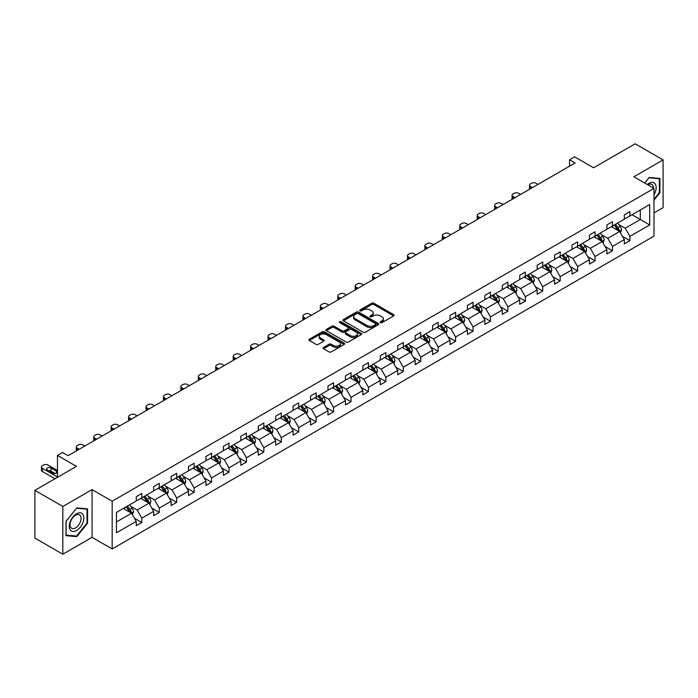 <?xml version="1.0" encoding="UTF-8"?>
<svg xmlns="http://www.w3.org/2000/svg" width="698" height="698" viewBox="0 0 698 698"><rect width="100%" height="100%" fill="white"/><g stroke="black" fill="none" stroke-linecap="round" stroke-linejoin="round"><path stroke-width="1.05" d="M380.427 322.633A1.082 0.628 0 0 0 381.963 322.633L393.62 315.906A1.553 0.899 0 0 0 394.073 315.269A1.553 0.899 0 0 0 393.62 314.641L373.875 303.237A1.553 0.899 0 0 0 371.685 303.237L360.028 309.964A1.082 0.628 0 0 0 359.714 310.409A1.082 0.628 0 0 0 360.028 310.854A1.082 0.628 0 0 0 361.564 310.854L363.073 309.982A4.965 2.862 0 0 1 370.097 309.982L371.737 310.933A4.965 2.862 0 0 1 373.194 312.957A4.965 2.862 0 0 1 371.737 314.99L370.228 315.854A1.082 0.628 0 0 0 369.914 316.299A1.082 0.628 0 0 0 370.228 316.744A1.082 0.628 0 0 0 371.764 316.744L373.273 315.871A4.965 2.862 0 0 1 380.297 315.871L381.937 316.822A4.965 2.862 0 0 1 383.394 318.846A4.965 2.862 0 0 1 381.937 320.879L380.427 321.743A1.082 0.628 0 0 0 380.113 322.188A1.082 0.628 0 0 0 380.427 322.633L380.427 321.743M653.991 212.907L663.1 207.655L663.1 159.912L635.163 143.788L593.597 167.782L574.602 156.814L569.516 159.755L569.516 166.203M62.837 554.212L92.057 537.347L92.057 489.603L62.837 506.478L62.837 554.212L34.9 538.088L34.9 490.345L76.466 466.351L57.472 455.384L57.472 477.319M62.837 506.478L34.9 490.345M323.532 347.438A1.553 0.899 0 0 0 323.078 348.075A1.553 0.899 0 0 0 323.532 348.703L329.072 351.905A1.553 0.899 0 0 0 331.262 351.905L344.21 344.428A1.553 0.899 0 0 0 344.664 343.8A1.553 0.899 0 0 0 344.21 343.163L324.465 331.768A1.553 0.899 0 0 0 322.275 331.768L309.327 339.237A1.553 0.899 0 0 0 308.874 339.874A1.553 0.899 0 0 0 309.327 340.502L316.019 344.367A1.553 0.899 0 0 0 318.218 344.367L323.75 341.174A1.553 0.899 0 0 0 324.204 340.537A1.553 0.899 0 0 0 323.75 339.909L320.434 337.989A4.153 2.399 0 0 1 319.222 336.296A4.153 2.399 0 0 1 321.778 334.08A4.153 2.399 0 0 1 326.306 334.604L339.298 342.107A4.153 2.399 0 0 1 340.519 343.8A4.153 2.399 0 0 1 337.954 346.016A4.153 2.399 0 0 1 333.435 345.493L331.262 344.245A1.553 0.899 0 0 0 329.072 344.245L323.532 347.438L323.532 348.703M57.472 455.384L62.558 452.444L68.142 455.672L575.108 162.974L569.516 159.755M92.057 489.603L112.169 501.216L653.991 188.399L653.991 236.133L112.169 548.96L112.169 501.216M663.1 159.912L633.88 176.786L653.991 188.399M363.187 332.213A1.553 0.899 0 0 0 365.377 332.213L378.316 324.736A1.553 0.899 0 0 0 378.77 324.108A1.553 0.899 0 0 0 378.316 323.471L358.58 312.076A1.553 0.899 0 0 0 356.381 312.076L343.442 319.544A1.553 0.899 0 0 0 342.988 320.181A1.553 0.899 0 0 0 343.442 320.81L363.187 332.213M340.092 322.869A1.082 0.628 0 0 1 341.191 323.017L361.241 334.595L348.319 342.055A1.553 0.899 0 0 1 346.129 342.055L326.385 330.66L331.925 327.484L331.925 326.193L326.385 329.395A1.553 0.899 0 0 0 325.931 330.023A1.553 0.899 0 0 0 326.385 330.66L326.385 329.395M331.925 327.484A1.553 0.899 0 0 1 334.115 327.484L334.115 326.193A1.553 0.899 0 0 0 331.925 326.193M334.115 326.193L342.125 330.817A1.553 0.899 0 0 0 344.315 330.817L347.997 328.697A1.553 0.899 0 0 0 348.45 328.06A1.553 0.899 0 0 0 347.997 327.432L339.656 322.616A1.082 0.628 0 0 1 339.341 322.171A1.082 0.628 0 0 1 340.013 321.595A1.082 0.628 0 0 1 341.191 321.734L361.267 333.321A1.553 0.899 0 0 1 361.721 333.949A1.553 0.899 0 0 1 361.267 334.586L361.267 333.321M116.47 512.411L136.25 500.99L136.25 496.671L141.834 493.442L141.834 497.761L153.682 490.93L153.682 486.602L159.266 483.382L159.266 487.701L171.115 480.861L171.115 476.542L176.699 473.314L176.699 477.641L188.539 470.801L188.539 466.473L194.131 463.254L194.131 467.573L205.971 460.732L205.971 456.413L211.564 453.185L211.564 457.513L223.404 450.672L223.404 446.345L228.988 443.125L228.988 447.444L240.836 440.604L240.836 436.285L246.42 433.057L246.42 437.384L258.269 430.544L258.269 426.225L263.853 422.997L263.853 427.316L275.701 420.475L275.701 416.156L281.285 412.928L281.285 417.256L293.134 410.415L293.134 406.096L298.718 402.868L298.718 407.187L310.558 400.355L310.558 396.028L316.15 392.8L316.15 397.127L327.99 390.287L327.99 385.968L333.583 382.74L333.583 387.058L345.423 380.227L345.423 375.899L351.015 372.68L351.015 376.999L362.855 370.158L362.855 365.839L368.439 362.611L368.439 366.939L380.288 360.098L380.288 355.771L385.872 352.551L385.872 356.87L397.72 350.03L397.72 345.711L403.304 342.482L403.304 346.81L415.153 339.97L415.153 335.642L420.737 332.423L420.737 336.741L432.586 329.901L432.586 325.582L438.17 322.354L438.17 326.681L450.009 319.841L450.009 315.522L455.602 312.294L455.602 316.613L467.442 309.772L467.442 305.454L473.035 302.225L473.035 306.553L484.874 299.712L484.874 295.394L490.458 292.165L490.458 296.484L502.307 289.653L502.307 285.325L507.891 282.097L507.891 286.424L519.74 279.584L519.74 275.265L525.324 272.037L525.324 276.356L537.172 269.524L537.172 265.196L542.756 261.977L542.756 266.296L554.605 259.455L554.605 255.136L560.189 251.908L560.189 256.227L572.028 249.395L572.028 245.068L577.621 241.848L577.621 246.167L589.461 239.327L589.461 235.008L595.054 231.78L595.054 236.107L606.894 229.267L606.894 224.939L612.486 221.72L612.486 226.039L624.326 219.198L624.326 214.879L629.91 211.651L629.91 215.979L649.69 204.558L649.69 224.939L629.91 236.36L629.91 240.688L624.326 243.907L624.326 239.589L612.486 246.429L612.486 250.748L606.894 253.976L606.894 249.648L595.054 256.489L595.054 260.808L589.461 264.036L589.461 259.717L577.621 266.557L577.621 270.876L572.028 274.105L572.028 269.777L560.189 276.617L560.189 280.936L554.605 284.165L554.605 279.846L542.756 286.677L542.756 291.005L537.172 294.233L537.172 289.906L525.324 296.746L525.324 301.065L519.74 304.293L519.74 299.974L507.891 306.806L507.891 311.134L502.307 314.353L502.307 310.034L490.458 316.875L490.458 321.193L484.874 324.422L484.874 320.103L473.035 326.934L473.035 331.262L467.442 334.482L467.442 330.163L455.602 337.003L455.602 341.322L450.009 344.55L450.009 340.223L438.17 347.063L438.17 351.391L432.586 354.61L432.586 350.291L420.737 357.132L420.737 361.451L415.153 364.679L415.153 360.351L403.304 367.192L403.304 371.519L397.72 374.739L397.72 370.42L385.872 377.26L385.872 381.579L380.288 384.807L380.288 380.48L368.439 387.32L368.439 391.639L362.855 394.867L362.855 390.548L351.015 397.38L351.015 401.708L345.423 404.936L345.423 400.608L333.583 407.449L333.583 411.768L327.99 414.996L327.99 410.677L316.15 417.509L316.15 421.836L310.558 425.056L310.558 420.737L298.718 427.577L298.718 431.896L293.134 435.124L293.134 430.806L281.285 437.637L281.285 441.965L275.701 445.184L275.701 440.866L263.853 447.706L263.853 452.025L258.269 455.253L258.269 450.925L246.42 457.766L246.42 462.093L240.836 465.313L240.836 460.994L228.988 467.835L228.988 472.153L223.404 475.382L223.404 471.054L211.564 477.894L211.564 482.222L205.971 485.442L205.971 481.123L194.131 487.963L194.131 492.282L188.539 495.51L188.539 491.183L176.699 498.023L176.699 502.342L171.115 505.57L171.115 501.251L159.266 508.092L159.266 512.411L153.682 515.639L153.682 511.311L141.834 518.152L141.834 522.47L136.25 525.699L136.25 521.38L116.47 532.792L116.47 512.411M140.717 498.407L148.988 503.188L137.14 510.02L130.674 506.286M137.14 510.02L141.834 518.152M148.988 503.188L153.682 511.311M136.25 499.96L137.14 500.475L141.834 497.761M158.149 488.347L166.421 493.12L154.572 499.96L148.107 496.226M154.572 499.96L159.266 508.092M166.421 493.12L171.115 501.251M153.682 489.891L154.572 490.415L159.266 487.701M175.582 478.278L183.853 483.06L172.005 489.891L165.539 486.157M172.005 489.891L176.699 498.023M183.853 483.06L188.539 491.183M171.115 479.831L172.005 480.346L176.699 477.641M193.014 468.218L201.277 472.991L189.437 479.831L182.972 476.097M189.437 479.831L194.131 487.963M201.277 472.991L205.971 481.123M188.539 469.763L189.437 470.286L194.131 467.573M210.447 458.158L218.71 462.931L206.87 469.763L200.396 466.037M206.87 469.763L211.564 477.894M218.71 462.931L223.404 471.054M205.971 459.703L206.87 460.218L211.564 457.513M227.871 448.09L236.142 452.862L224.302 459.703L217.828 455.969M224.302 459.703L228.988 467.835M236.142 452.862L240.836 460.994M223.404 449.643L224.302 450.158L228.988 447.444M245.303 438.03L253.575 442.802L241.726 449.643L235.261 445.909M241.726 449.643L246.42 457.766M253.575 442.802L258.269 450.925M240.836 439.574L241.726 440.089L246.42 437.384M262.736 427.961L271.007 432.734L259.159 439.574L252.693 435.84M259.159 439.574L263.853 447.706M271.007 432.734L275.701 440.866M258.269 429.514L259.159 430.029L263.853 427.316M280.168 417.901L288.44 422.674L276.591 429.514L270.126 425.78M276.591 429.514L281.285 437.637M288.44 422.674L293.134 430.806M275.701 419.446L276.591 419.96L281.285 417.256M297.601 407.833L305.872 412.605L294.024 419.446L287.559 415.711M294.024 419.446L298.718 427.577M305.872 412.605L310.558 420.737M293.134 409.386L294.024 409.901L298.718 407.187M315.034 397.773L323.296 402.545L311.456 409.386L304.991 405.651M311.456 409.386L316.15 417.509M323.296 402.545L327.99 410.677M310.558 399.317L311.456 399.832L316.15 397.127M332.466 387.704L340.729 392.485L328.889 399.317L322.424 395.583M328.889 399.317L333.583 407.449M340.729 392.485L345.423 400.608M327.99 389.257L328.889 389.772L333.583 387.058M349.89 377.644L358.161 382.417L346.321 389.257L339.847 385.523M346.321 389.257L351.015 397.38M358.161 382.417L362.855 390.548M345.423 379.189L346.321 379.712L351.015 376.999M367.323 367.576L375.594 372.357L363.754 379.189L357.28 375.454M363.754 379.189L368.439 387.32M375.594 372.357L380.288 380.48M362.855 369.129L363.754 369.643L368.439 366.939M384.755 357.516L393.026 362.288L381.178 369.129L374.713 365.394M381.178 369.129L385.872 377.26M393.026 362.288L397.72 370.42M380.288 359.06L381.178 359.583L385.872 356.87M402.188 347.456L410.459 352.228L398.61 359.06L392.145 355.334M398.61 359.06L403.304 367.192M410.459 352.228L415.153 360.351M397.72 349L398.61 349.515L403.304 346.81M419.62 337.387L427.891 342.16L416.043 349L409.578 345.266M416.043 349L420.737 357.132M427.891 342.16L432.586 350.291M415.153 338.94L416.043 339.455L420.737 336.741M437.053 327.327L445.315 332.1L433.475 338.94L427.01 335.206M433.475 338.94L438.17 347.063M445.315 332.1L450.009 340.223M432.586 328.871L433.475 329.386L438.17 326.681M454.485 317.258L462.748 322.031L450.908 328.871L444.443 325.137M450.908 328.871L455.602 337.003M462.748 322.031L467.442 330.163M450.009 318.812L450.908 319.326L455.602 316.613M471.909 307.199L480.18 311.971L468.341 318.812L461.867 315.077M468.341 318.812L473.035 326.934M480.18 311.971L484.874 320.103M467.442 308.743L468.341 309.258L473.035 306.553M489.342 297.13L497.613 301.902L485.773 308.743L479.299 305.009M485.773 308.743L490.458 316.875M497.613 301.902L502.307 310.034M484.874 298.683L485.773 299.198L490.458 296.484M506.774 287.07L515.045 291.843L503.197 298.683L496.732 294.949M503.197 298.683L507.891 306.806M515.045 291.843L519.74 299.974M502.307 288.614L503.197 289.129L507.891 286.424M524.207 277.001L532.478 281.783L520.629 288.614L514.164 284.88M520.629 288.614L525.324 296.746M532.478 281.783L537.172 289.906M519.74 278.554L520.629 279.069L525.324 276.356M541.639 266.941L549.911 271.714L538.062 278.554L531.597 274.82M538.062 278.554L542.756 286.677M549.911 271.714L554.605 279.846M537.172 268.486L538.062 269L542.756 266.296M559.072 256.873L567.343 261.654L555.495 268.486L549.029 264.751M555.495 268.486L560.189 276.617M567.343 261.654L572.028 269.777M554.605 258.426L555.495 258.941L560.189 256.227M576.504 246.813L584.767 251.585L572.927 258.426L566.462 254.691M572.927 258.426L577.621 266.557M584.767 251.585L589.461 259.717M572.028 248.357L572.927 248.881L577.621 246.167M593.937 236.753L602.2 241.525L590.36 248.357L583.886 244.623M590.36 248.357L595.054 256.489M602.2 241.525L606.894 249.648M589.461 238.297L590.36 238.812L595.054 236.107M611.361 226.684L619.632 231.457L607.792 238.297L601.318 234.563M607.792 238.297L612.486 246.429M619.632 231.457L624.326 239.589M606.894 228.237L607.792 228.752L612.486 226.039M632.039 214.748L640.302 219.521L625.216 228.237L618.751 224.503M625.216 228.237L629.91 236.36M649.69 224.939L640.302 219.521L640.302 209.976L649.69 204.558M92.057 537.347L112.169 548.96M624.326 218.169L625.216 218.683L629.91 215.979M116.47 521.956L131.556 513.248L123.284 508.476M131.556 513.248L136.25 521.38M622.485 236.395L629.91 240.688M605.053 246.455L612.486 250.748M587.62 256.524L595.054 260.808M570.187 266.584L577.621 270.876M552.755 276.652L560.189 280.936M535.322 286.712L542.756 291.005M517.899 296.781L525.324 301.065M500.466 306.841L507.891 311.134M483.033 316.909L490.458 321.193M465.601 326.969L473.035 331.262M448.168 337.029L455.602 341.322M430.736 347.098L438.17 351.391M413.303 357.158L420.737 361.451M395.871 367.227L403.304 371.519M378.447 377.286L385.872 381.579M361.014 387.355L368.439 391.639M343.582 397.415L351.015 401.708M326.149 407.484L333.583 411.768M308.717 417.544L316.15 421.836M291.284 427.612L298.718 431.896M273.852 437.672L281.285 441.965M256.428 447.732L263.853 452.025M238.995 457.801L246.42 462.093M221.563 467.861L228.988 472.153M204.13 477.929L211.564 482.222M186.698 487.989L194.131 492.282M169.265 498.058L176.699 502.342M151.832 508.118L159.266 512.411M134.4 518.186L141.834 522.47M653.991 200.178L659.915 192.814L659.915 178.435L649.131 177.475L644.673 183.016M87.582 523.247L87.582 508.868L76.806 507.9L66.022 521.319L66.022 535.698L76.806 536.657L87.582 523.247L87.023 522.924M380.864 322.79L381.937 322.162A4.965 2.862 0 0 0 383.394 320.138L383.394 318.846M373.194 312.957L373.194 314.248A4.965 2.862 0 0 1 371.737 316.273L370.664 316.901M393.602 315.915L373.875 304.529A1.553 0.899 0 0 0 371.685 304.529L360.465 311.011M378.316 323.471L378.316 324.736L358.58 313.367A1.553 0.899 0 0 0 356.381 313.367L343.46 320.827L343.442 319.544M375.576 324.553A1.082 0.628 0 0 0 375.899 324.108A1.082 0.628 0 0 0 375.576 323.663L358.249 313.655A1.082 0.628 0 0 0 356.713 313.655L355.125 314.571A4.965 2.862 0 0 0 353.668 316.604A4.965 2.862 0 0 0 355.125 318.628L366.965 325.469A4.965 2.862 0 0 0 373.988 325.469L375.576 324.553L375.576 325.835A1.082 0.628 0 0 0 375.899 325.399L375.899 324.108M353.668 316.604L353.668 317.895A4.965 2.862 0 0 0 355.125 319.92L355.125 318.628M375.576 325.835L373.988 326.76A4.965 2.862 0 0 1 366.965 326.76L355.125 319.92M334.115 327.484L342.125 332.108A1.553 0.899 0 0 0 344.315 332.108L347.997 329.988A1.553 0.899 0 0 0 348.45 329.351L348.45 328.06M350.431 335.616A4.153 2.399 0 0 0 354.95 336.131A4.153 2.399 0 0 0 357.516 333.923A4.153 2.399 0 0 0 356.303 332.231L351.722 329.587A1.553 0.899 0 0 0 349.532 329.587L345.85 331.707A1.553 0.899 0 0 0 345.397 332.335A1.553 0.899 0 0 0 345.85 332.972L350.431 335.616L350.431 336.907A4.153 2.399 0 0 0 354.95 337.422A4.153 2.399 0 0 0 357.516 335.214L357.516 333.923M345.397 332.335L345.397 333.627A1.553 0.899 0 0 0 345.85 334.263L345.85 332.972M350.431 336.907L345.85 334.263M340.519 343.8L340.519 345.091A4.153 2.399 0 0 1 337.954 347.299A4.153 2.399 0 0 1 333.435 346.784L331.262 345.536A1.553 0.899 0 0 0 329.072 345.536L323.558 348.721M319.222 336.296L319.222 337.588A4.153 2.399 0 0 0 320.434 339.28L320.434 337.989M323.75 339.909L323.75 341.174L320.434 339.28M344.184 344.446L324.465 333.059A1.553 0.899 0 0 0 322.275 333.059L309.354 340.519M659.357 192.491L659.915 192.814M75.663 536.003L76.806 536.657M620.478 232.931L621.508 229.965A4.188 2.417 -120 0 0 620.173 226.396L617.669 223.046M532.417 187.622L530.445 186.479A3.158 1.824 -0 0 1 529.52 185.188A3.158 1.824 -0 0 1 530.445 183.897L531.562 183.251A3.158 1.824 -0 0 1 536.029 183.251L538.01 184.394M613.167 227.723L612.076 226.274M529.782 189.149A3.158 1.824 180 0 1 529.52 188.416L529.52 185.188M619.013 231.099L619.248 230.139A4.188 2.417 -120 0 0 618.053 227.618L615.54 224.276M614.493 224.878L617.25 228.56A2.138 1.23 60 0 1 617.643 229.214L619.248 230.139M614.205 225.044L616.709 228.394A4.188 2.417 60 0 1 617.756 230.375M603.055 242.991L604.075 240.025A4.188 2.417 -120 0 0 602.74 236.456L600.236 233.115M514.984 197.682L513.013 196.548A3.158 1.824 -0 0 1 512.088 195.257A3.158 1.824 -0 0 1 513.013 193.965L514.129 193.32A3.158 1.824 -0 0 1 518.597 193.32L520.577 194.463M595.734 237.791L594.644 236.334M512.349 199.209A3.158 1.824 180 0 1 512.088 198.476L512.088 195.257M601.58 241.168L601.816 240.208A4.188 2.417 -120 0 0 600.62 237.686L598.107 234.336M597.06 234.938L599.826 238.629A2.138 1.23 60 0 1 600.21 239.274L601.816 240.208M596.773 235.113L599.277 238.463A4.188 2.417 60 0 1 600.324 240.435M585.622 253.06L586.652 250.093A4.188 2.417 -120 0 0 585.308 246.525L582.804 243.174M497.561 207.751L495.58 206.608A3.158 1.824 -0 0 1 494.655 205.317A3.158 1.824 -0 0 1 495.58 204.025L496.697 203.38A3.158 1.824 -0 0 1 501.164 203.38L503.145 204.523M578.302 247.851L577.211 246.403M494.917 209.278A3.158 1.824 180 0 1 494.655 208.545L494.655 205.317M584.156 251.228L584.383 250.268A4.188 2.417 -120 0 0 583.188 247.746L580.675 244.405M579.628 245.007L582.394 248.689A2.138 1.23 60 0 1 582.778 249.343L584.383 250.268M579.34 245.173L581.844 248.523A4.188 2.417 60 0 1 582.891 250.503M653.991 194.777A10.269 5.933 120 0 0 655.195 192.282A10.269 5.933 120 0 0 654.741 183.356A10.269 5.933 120 0 0 647.255 184.508M653.389 188.05A7.774 4.493 120 0 0 651.775 184.394A7.774 4.493 120 0 0 647.814 184.83M644.699 183.033L648.913 177.789L659.357 178.723L659.357 192.648L653.991 199.323M658.668 178.322L659.357 178.723M82.87 522.715A10.269 5.933 120 0 0 80.209 512.794A10.269 5.933 120 0 0 70.289 521.589A10.269 5.933 120 0 0 72.95 531.51A10.269 5.933 120 0 0 82.87 522.715M80.322 521.991A7.774 4.493 120 0 0 79.45 514.827A7.774 4.493 120 0 0 70.795 521.136A7.774 4.493 120 0 0 71.676 528.299A7.774 4.493 120 0 0 80.322 521.991M66.136 535.148L66.136 521.214L76.579 508.223L87.023 509.156L87.023 523.081L76.579 536.081L66.022 535.087M86.334 508.755L87.023 509.156M568.189 263.12L569.219 260.153A4.188 2.417 -120 0 0 567.875 256.585L565.371 253.243M480.128 217.811L478.147 216.677A3.158 1.824 -0 0 1 477.223 215.385A3.158 1.824 -0 0 1 478.147 214.094L479.264 213.448A3.158 1.824 -0 0 1 483.731 213.448L485.712 214.591M560.869 257.92L559.787 256.463M477.484 219.338A3.158 1.824 180 0 1 477.223 218.605L477.223 215.385M566.724 261.296L566.959 260.328A4.188 2.417 -120 0 0 565.755 257.815L563.251 254.465M562.195 255.067L564.961 258.757A2.138 1.23 60 0 1 565.345 259.403L566.959 260.328M561.907 255.241L564.412 258.592A4.188 2.417 60 0 1 565.459 260.563M550.757 273.188L551.786 270.213A4.188 2.417 -120 0 0 550.452 266.653L547.939 263.303M462.695 227.88L460.715 226.737A3.158 1.824 -0 0 1 459.79 225.445A3.158 1.824 -0 0 1 460.715 224.154L461.832 223.508A3.158 1.824 -0 0 1 466.308 223.508L468.279 224.651M543.437 267.98L542.355 266.531M460.052 229.398A3.158 1.824 180 0 1 459.79 228.674L459.79 225.445M549.291 271.356L549.527 270.396A4.188 2.417 -120 0 0 548.323 267.875L545.819 264.525M544.772 265.135L547.529 268.817A2.138 1.23 60 0 1 547.913 269.472L549.527 270.396M544.475 265.301L546.988 268.651A4.188 2.417 60 0 1 548.026 270.632M533.324 283.248L534.354 280.282A4.188 2.417 -120 0 0 533.019 276.713L530.506 273.363M445.263 237.939L443.282 236.796A3.158 1.824 -0 0 1 442.358 235.514A3.158 1.824 -0 0 1 443.282 234.223L444.399 233.577A3.158 1.824 -0 0 1 448.875 233.577L450.847 234.72M526.013 278.048L524.922 276.591M442.628 239.466A3.158 1.824 180 0 1 442.358 238.733L442.358 235.514M531.859 281.425L532.094 280.456A4.188 2.417 -120 0 0 530.89 277.944L528.386 274.593M527.339 275.195L530.096 278.886A2.138 1.23 60 0 1 530.489 279.532L532.094 280.456M527.042 275.37L529.555 278.711A4.188 2.417 60 0 1 530.593 280.692M515.892 293.317L516.921 290.342A4.188 2.417 -120 0 0 515.586 286.782L513.074 283.432M427.83 248.008L425.859 246.865A3.158 1.824 -0 0 1 424.925 245.574A3.158 1.824 -0 0 1 425.859 244.283L426.975 243.637A3.158 1.824 -0 0 1 431.443 243.637L433.423 244.78M508.58 288.108L507.49 286.66M425.195 249.526A3.158 1.824 180 0 1 424.925 248.802L424.925 245.574M514.426 291.485L514.662 290.525A4.188 2.417 -120 0 0 513.466 288.004L510.953 284.653M509.906 285.264L512.664 288.946A2.138 1.23 60 0 1 513.056 289.591L514.662 290.525M509.61 285.43L512.123 288.78A4.188 2.417 60 0 1 513.161 290.761M498.459 303.377L499.489 300.41A4.188 2.417 -120 0 0 498.154 296.842L495.641 293.492M410.398 258.068L408.426 256.925A3.158 1.824 -0 0 1 407.501 255.634A3.158 1.824 -0 0 1 408.426 254.351L409.543 253.706A3.158 1.824 -0 0 1 414.01 253.706L415.991 254.849M491.148 298.168L490.057 296.72M407.763 259.595A3.158 1.824 180 0 1 407.501 258.862L407.501 255.634M496.993 301.553L497.229 300.585A4.188 2.417 -120 0 0 496.034 298.072L493.521 294.722M492.474 295.324L495.231 299.014A2.138 1.23 60 0 1 495.624 299.66L497.229 300.585M492.177 295.498L494.69 298.84A4.188 2.417 60 0 1 495.737 300.821M481.035 313.437L482.056 310.47A4.188 2.417 -120 0 0 480.721 306.911L478.217 303.56M392.965 268.137L390.993 266.994A3.158 1.824 -0 0 1 390.069 265.702A3.158 1.824 -0 0 1 390.993 264.411L392.11 263.765A3.158 1.824 -0 0 1 396.577 263.765L398.558 264.908M473.715 308.237L472.625 306.78M390.33 269.655A3.158 1.824 180 0 1 390.069 268.931L390.069 265.702M479.561 311.613L479.796 310.654A4.188 2.417 -120 0 0 478.601 308.132L476.088 304.782M475.041 305.392L477.807 309.074A2.138 1.23 60 0 1 478.191 309.72L479.796 310.654M474.753 305.558L477.258 308.909A4.188 2.417 60 0 1 478.305 310.88M463.603 323.506L464.624 320.539A4.188 2.417 -120 0 0 463.289 316.971L460.785 313.62M375.541 278.197L373.561 277.054A3.158 1.824 -0 0 1 372.636 275.762A3.158 1.824 -0 0 1 373.561 274.48L374.678 273.834A3.158 1.824 -0 0 1 379.145 273.834L381.125 274.968M456.283 318.297L455.192 316.848M372.898 279.724A3.158 1.824 180 0 1 372.636 278.991L372.636 275.762M462.128 321.673L462.364 320.714A4.188 2.417 -120 0 0 461.169 318.201L458.656 314.85M457.609 315.452L460.375 319.143A2.138 1.23 60 0 1 460.759 319.789L462.364 320.714M457.321 315.618L459.825 318.969A4.188 2.417 60 0 1 460.872 320.949M446.17 333.565L447.2 330.599A4.188 2.417 -120 0 0 445.856 327.039L443.352 323.689M358.109 288.265L356.128 287.122A3.158 1.824 -0 0 1 355.203 285.831A3.158 1.824 -0 0 1 356.128 284.54L357.245 283.894A3.158 1.824 -0 0 1 361.712 283.894L363.693 285.037M438.85 328.365L437.768 326.908M355.465 289.783A3.158 1.824 180 0 1 355.203 289.059L355.203 285.831M444.705 331.742L444.931 330.782A4.188 2.417 -120 0 0 443.736 328.261L441.232 324.91M440.176 325.521L442.942 329.203A2.138 1.23 60 0 1 443.326 329.849L444.931 330.782M439.888 325.687L442.392 329.037A4.188 2.417 60 0 1 443.439 331.009M428.738 343.634L429.767 340.668A4.188 2.417 -120 0 0 428.432 337.099L425.92 333.749M340.676 298.325L338.696 297.182A3.158 1.824 -0 0 1 337.771 295.891A3.158 1.824 -0 0 1 338.696 294.6L339.813 293.954A3.158 1.824 -0 0 1 344.289 293.954L346.26 295.097M421.418 338.425L420.336 336.977M338.033 299.852A3.158 1.824 180 0 1 337.771 299.119L337.771 295.891M427.272 341.802L427.508 340.842A4.188 2.417 -120 0 0 426.304 338.321L423.799 334.979M422.744 335.581L425.51 339.263A2.138 1.23 60 0 1 425.893 339.917L427.508 340.842M422.456 335.747L424.969 339.097A4.188 2.417 60 0 1 426.007 341.078M411.305 353.694L412.335 350.728A4.188 2.417 -120 0 0 411 347.159L408.487 343.817M323.244 308.385L321.263 307.251A3.158 1.824 -0 0 1 320.338 305.96A3.158 1.824 -0 0 1 321.263 304.668L322.38 304.023A3.158 1.824 -0 0 1 326.856 304.023L328.828 305.166M403.985 348.494L402.903 347.037M320.6 309.912A3.158 1.824 180 0 1 320.338 309.179L320.338 305.96M409.839 351.871L410.075 350.911A4.188 2.417 -120 0 0 408.871 348.389L406.367 345.039M405.32 345.65L408.077 349.332A2.138 1.23 60 0 1 408.461 349.977L410.075 350.911M405.023 345.815L407.536 349.166A4.188 2.417 60 0 1 408.574 351.138M393.873 363.763L394.902 360.796A4.188 2.417 -120 0 0 393.567 357.228L391.055 353.877M305.811 318.454L303.831 317.311A3.158 1.824 -0 0 1 302.906 316.019A3.158 1.824 -0 0 1 303.831 314.728L304.956 314.083A3.158 1.824 -0 0 1 309.423 314.083L311.395 315.226M386.561 358.554L385.471 357.106M303.176 319.981A3.158 1.824 180 0 1 302.906 319.248L302.906 316.019M392.407 361.93L392.642 360.971A4.188 2.417 -120 0 0 391.438 358.449L388.934 355.108M387.887 355.71L390.644 359.391A2.138 1.23 60 0 1 391.037 360.046L392.642 360.971M387.591 355.875L390.103 359.226A4.188 2.417 60 0 1 391.142 361.206M376.44 373.823L377.47 370.856A4.188 2.417 -120 0 0 376.135 367.288L373.622 363.946M288.379 328.514L286.407 327.379A3.158 1.824 -0 0 1 285.482 326.088A3.158 1.824 -0 0 1 286.407 324.797L287.524 324.151A3.158 1.824 -0 0 1 291.991 324.151L293.971 325.294M369.129 368.623L368.038 367.165M285.744 330.041A3.158 1.824 180 0 1 285.482 329.308L285.482 326.088M374.974 371.999L375.21 371.039A4.188 2.417 -120 0 0 374.015 368.518L371.502 365.167M370.455 365.769L373.212 369.46A2.138 1.23 60 0 1 373.605 370.106L375.21 371.039M370.158 365.944L372.671 369.294A4.188 2.417 60 0 1 373.718 371.266M359.008 383.891L360.037 380.925A4.188 2.417 -120 0 0 358.702 377.356L356.198 374.006M270.946 338.582L268.974 337.439A3.158 1.824 -0 0 1 268.049 336.148A3.158 1.824 -0 0 1 268.974 334.857L270.091 334.211A3.158 1.824 -0 0 1 274.558 334.211L276.539 335.354M351.696 378.682L350.605 377.234M268.311 340.109A3.158 1.824 180 0 1 268.049 339.376L268.049 336.148M357.542 382.059L357.777 381.099A4.188 2.417 -120 0 0 356.582 378.578L354.069 375.227M353.022 375.838L355.779 379.52A2.138 1.23 60 0 1 356.172 380.174L357.777 381.099M352.734 376.004L355.238 379.354A4.188 2.417 60 0 1 356.285 381.335M341.584 393.951L342.605 390.985A4.188 2.417 -120 0 0 341.27 387.416L338.766 384.066M253.522 348.642L251.542 347.499A3.158 1.824 -0 0 1 250.617 346.217A3.158 1.824 -0 0 1 251.542 344.925L252.659 344.28A3.158 1.824 -0 0 1 257.126 344.28L259.106 345.423M334.263 388.751L333.173 387.294M250.879 350.169A3.158 1.824 180 0 1 250.617 349.436L250.617 346.217M340.109 392.128L340.345 391.159A4.188 2.417 -120 0 0 339.149 388.646L336.637 385.296M335.59 385.898L338.356 389.589A2.138 1.23 60 0 1 338.739 390.234L340.345 391.159M335.302 386.073L337.806 389.414A4.188 2.417 60 0 1 338.853 391.395M324.151 404.02L325.181 401.045A4.188 2.417 -120 0 0 323.837 397.485L321.333 394.134M236.09 358.711L234.109 357.568A3.158 1.824 -0 0 1 233.184 356.277A3.158 1.824 -0 0 1 234.109 354.985L235.226 354.34A3.158 1.824 -0 0 1 239.693 354.34L241.674 355.483M316.831 398.811L315.74 397.363M233.446 360.229A3.158 1.824 180 0 1 233.184 359.505L233.184 356.277M322.685 402.188L322.912 401.228A4.188 2.417 -120 0 0 321.717 398.706L319.213 395.356M318.157 395.967L320.923 399.649A2.138 1.23 60 0 1 321.307 400.294L322.912 401.228M317.869 396.132L320.373 399.483A4.188 2.417 60 0 1 321.42 401.463M306.719 414.08L307.748 411.113A4.188 2.417 -120 0 0 306.413 407.545L303.9 404.194M218.657 368.771L216.677 367.628A3.158 1.824 -0 0 1 215.752 366.345A3.158 1.824 -0 0 1 216.677 365.054L217.793 364.408A3.158 1.824 -0 0 1 222.261 364.408L224.241 365.551M299.398 408.871L298.316 407.423M216.014 370.298A3.158 1.824 180 0 1 215.752 369.565L215.752 366.345M305.253 412.256L305.488 411.288A4.188 2.417 -120 0 0 304.284 408.775L301.78 405.425M300.725 406.027L303.49 409.717A2.138 1.23 60 0 1 303.874 410.363L305.488 411.288M300.437 406.201L302.941 409.543A4.188 2.417 60 0 1 303.988 411.523M289.286 424.14L290.316 421.173A4.188 2.417 -120 0 0 288.981 417.613L286.468 414.263M201.225 378.839L199.244 377.697A3.158 1.824 -0 0 1 198.319 376.405A3.158 1.824 -0 0 1 199.244 375.114L200.361 374.468A3.158 1.824 -0 0 1 204.837 374.468L206.809 375.611M281.966 418.94L280.884 417.491M198.581 380.358A3.158 1.824 180 0 1 198.319 379.633L198.319 376.405M287.82 422.316L288.056 421.356A4.188 2.417 -120 0 0 286.852 418.835L284.348 415.485M283.301 416.095L286.058 419.777A2.138 1.23 60 0 1 286.442 420.423L288.056 421.356M283.004 416.261L285.517 419.611A4.188 2.417 60 0 1 286.555 421.583M271.854 434.208L272.883 431.242A4.188 2.417 -120 0 0 271.548 427.673L269.035 424.323M183.792 388.899L181.812 387.756A3.158 1.824 -0 0 1 180.887 386.465A3.158 1.824 -0 0 1 181.812 385.183L182.928 384.537A3.158 1.824 -0 0 1 187.404 384.537L189.376 385.671M264.542 429L263.451 427.551M181.157 390.426A3.158 1.824 180 0 1 180.887 389.693L180.887 386.465M270.388 432.376L270.623 431.416A4.188 2.417 -120 0 0 269.419 428.904L266.915 425.553M265.868 426.155L268.625 429.846A2.138 1.23 60 0 1 269.018 430.492L270.623 431.416M265.572 426.321L268.084 429.671A4.188 2.417 60 0 1 269.123 431.652M254.421 444.268L255.451 441.302A4.188 2.417 -120 0 0 254.116 437.742L251.603 434.392M166.36 398.968L164.388 397.825A3.158 1.824 -0 0 1 163.454 396.534A3.158 1.824 -0 0 1 164.388 395.243L165.505 394.597A3.158 1.824 -0 0 1 169.972 394.597L171.952 395.74M247.109 439.068L246.019 437.611M163.725 400.486A3.158 1.824 180 0 1 163.454 399.762L163.454 396.534M252.955 442.445L253.191 441.485A4.188 2.417 -120 0 0 251.995 438.963L249.483 435.613M248.436 436.224L251.193 439.906A2.138 1.23 60 0 1 251.585 440.551L253.191 441.485M248.139 436.39L250.652 439.74A4.188 2.417 60 0 1 251.69 441.712M236.988 454.337L238.018 451.37A4.188 2.417 -120 0 0 236.683 447.802L234.179 444.452M148.927 409.028L146.955 407.885A3.158 1.824 -0 0 1 146.03 406.594A3.158 1.824 -0 0 1 146.955 405.302L148.072 404.666A3.158 1.824 -0 0 1 152.539 404.666L154.52 405.8M229.677 449.128L228.586 447.68M146.292 410.555A3.158 1.824 180 0 1 146.03 409.822L146.03 406.594M235.523 452.505L235.758 451.545A4.188 2.417 -120 0 0 234.563 449.023L232.05 445.682M231.003 446.284L233.76 449.974A2.138 1.23 60 0 1 234.153 450.62L235.758 451.545M230.706 446.45L233.219 449.8A4.188 2.417 60 0 1 234.266 451.78M219.565 464.397L220.585 461.43A4.188 2.417 -120 0 0 219.251 457.862L216.746 454.52M131.494 419.097L129.523 417.954A3.158 1.824 -0 0 1 128.598 416.662A3.158 1.824 -0 0 1 129.523 415.371L130.639 414.725A3.158 1.824 -0 0 1 135.107 414.725L137.087 415.868M212.244 459.197L211.154 457.74M128.86 420.615A3.158 1.824 180 0 1 128.598 419.891L128.598 416.662M218.09 462.573L218.326 461.614A4.188 2.417 -120 0 0 217.13 459.092L214.618 455.742M213.571 456.352L216.336 460.034A2.138 1.23 60 0 1 216.72 460.68L218.326 461.614M213.283 456.518L215.787 459.869A4.188 2.417 60 0 1 216.834 461.84M202.132 474.465L203.153 471.499A4.188 2.417 -120 0 0 201.818 467.93L199.314 464.58M114.071 429.157L112.09 428.014A3.158 1.824 -0 0 1 111.165 426.722A3.158 1.824 -0 0 1 112.09 425.431L113.207 424.785A3.158 1.824 -0 0 1 117.674 424.785L119.655 425.928M194.812 469.257L193.721 467.808M111.427 430.683A3.158 1.824 180 0 1 111.165 429.951L111.165 426.722M200.666 472.633L200.893 471.674A4.188 2.417 -120 0 0 199.698 469.152L197.185 465.81M196.138 466.412L198.904 470.094A2.138 1.23 60 0 1 199.288 470.749L200.893 471.674M195.85 466.578L198.354 469.929A4.188 2.417 60 0 1 199.401 471.909M184.7 484.525L185.729 481.559A4.188 2.417 -120 0 0 184.385 477.99L181.881 474.649M96.638 439.216L94.658 438.082A3.158 1.824 -0 0 1 93.733 436.791A3.158 1.824 -0 0 1 94.658 435.5L95.774 434.854A3.158 1.824 -0 0 1 100.242 434.854L102.222 435.997M177.379 479.325L176.297 477.868M93.994 440.743A3.158 1.824 180 0 1 93.733 440.01L93.733 436.791M183.234 482.702L183.461 481.742A4.188 2.417 -120 0 0 182.265 479.221L179.761 475.87M178.705 476.472L181.471 480.163A2.138 1.23 60 0 1 181.855 480.809L183.461 481.742M178.418 476.647L180.922 479.997A4.188 2.417 60 0 1 181.969 481.969M167.267 494.594L168.297 491.628A4.188 2.417 -120 0 0 166.962 488.059L164.449 484.709M79.206 449.285L77.225 448.142A3.158 1.824 -0 0 1 76.3 446.851A3.158 1.824 -0 0 1 77.225 445.56L78.342 444.914A3.158 1.824 -0 0 1 82.818 444.914L84.79 446.057M159.947 489.385L158.865 487.937M76.562 450.812A3.158 1.824 180 0 1 76.3 450.079L76.3 446.851M165.801 492.762L166.037 491.802A4.188 2.417 -120 0 0 164.833 489.281L162.329 485.939M161.273 486.541L164.039 490.223A2.138 1.23 60 0 1 164.423 490.877L166.037 491.802M160.985 486.707L163.498 490.057A4.188 2.417 60 0 1 164.536 492.038M149.834 504.654L150.864 501.688A4.188 2.417 -120 0 0 149.529 498.119L147.016 494.769M142.523 499.454L141.432 497.997M148.369 502.83L148.604 501.862A4.188 2.417 -120 0 0 147.4 499.349L144.896 495.999M143.849 496.601L146.606 500.291A2.138 1.23 60 0 1 146.99 500.937L148.604 501.862M143.552 496.775L146.065 500.126A4.188 2.417 60 0 1 147.103 502.098M132.402 514.723L133.431 511.747A4.188 2.417 -120 0 0 132.097 508.188L129.584 504.837M57.472 476.996L42.36 468.271A3.158 1.824 -0 0 1 41.435 466.979A3.158 1.824 -0 0 1 42.36 465.688L43.485 465.043A3.158 1.824 -0 0 1 47.953 465.043L57.472 470.539M125.09 509.514L124 508.065M54.959 478.767L42.36 471.499A3.158 1.824 180 0 1 41.435 470.208L41.435 466.979M55.02 473.514L50.971 471.176A2.53 1.457 -0 0 0 48.712 470.775M130.936 512.89L131.172 511.931A4.188 2.417 -120 0 0 129.976 509.409L127.464 506.059M126.417 506.669L129.174 510.351A2.138 1.23 60 0 1 129.566 511.006L131.172 511.931M126.12 506.835L128.633 510.186A4.188 2.417 60 0 1 129.671 512.166M47.394 470.016L52.76 473.113A2.53 1.457 -0 0 0 55.508 473.427A2.53 1.457 -0 0 0 57.07 472.075A2.53 1.457 -0 0 0 56.329 471.045L50.971 467.948A2.53 1.457 -0 0 0 48.214 467.634A2.53 1.457 -0 0 0 46.653 468.977A2.53 1.457 -0 0 0 47.394 470.016M381.937 322.162L381.937 320.879M370.228 316.744L370.228 315.854M371.737 316.273L371.737 314.99M360.028 310.854L360.028 309.964M371.685 304.529L371.685 303.237M373.875 304.529L373.875 303.237M393.62 315.906L393.62 314.641M356.381 313.367L356.381 312.076M358.58 313.367L358.58 312.076M366.965 326.76L366.965 325.469M373.988 326.76L373.988 325.469M342.125 332.108L342.125 330.817M344.315 332.108L344.315 330.817M347.997 329.988L347.997 328.697M341.191 323.017L341.191 321.734M329.072 345.536L329.072 344.245M331.262 345.536L331.262 344.245M333.435 346.784L333.435 345.493M309.327 340.502L309.327 339.237M322.275 333.059L322.275 331.768M324.465 333.059L324.465 331.768M344.21 344.428L344.21 343.163M530.445 186.479L530.445 188.765M619.335 231.282L621.482 230.043M618.053 227.618L620.173 226.396M615.523 229.084L616.709 228.394M513.013 196.548L513.013 198.825M601.903 241.351L604.049 240.103M600.62 237.686L602.74 236.456M598.09 239.144L599.277 238.463M495.58 206.608L495.58 208.894M584.47 251.411L586.617 250.172M583.188 247.746L585.308 246.525M580.657 249.212L581.844 248.523M478.147 216.677L478.147 218.954M567.038 261.48L569.184 260.232M565.755 257.815L567.875 256.585M563.225 259.272L564.412 258.592M460.715 226.737L460.715 229.023M549.605 271.539L551.76 270.3M548.323 267.875L550.452 266.653M545.792 269.341L546.988 268.651M443.282 236.796L443.282 239.082M532.173 281.608L534.328 280.36M530.89 277.944L533.019 276.713M528.36 279.401L529.555 278.711M425.859 246.865L425.859 249.151M514.74 291.668L516.895 290.429M513.466 288.004L515.586 286.782M510.927 289.469L512.123 288.78M408.426 256.925L408.426 259.211M497.316 301.728L499.463 300.489M496.034 298.072L498.154 296.842M493.503 299.529L494.69 298.84M390.993 266.994L390.993 269.28M479.884 311.797L482.03 310.558M478.601 308.132L480.721 306.911M476.071 309.598L477.258 308.909M373.561 277.054L373.561 279.34M462.451 321.857L464.598 320.618M461.169 318.201L463.289 316.971M458.638 319.658L459.825 318.969M356.128 287.122L356.128 289.4M445.019 331.925L447.165 330.686M443.736 328.261L445.856 327.039M441.206 329.726L442.392 329.037M338.696 297.182L338.696 299.468M427.586 341.985L429.741 340.746M426.304 338.321L428.432 337.099M423.773 339.786L424.969 339.097M321.263 307.251L321.263 309.528M410.154 352.054L412.309 350.806M408.871 348.389L411 347.159M406.341 349.846L407.536 349.166M303.831 317.311L303.831 319.597M392.721 362.114L394.876 360.875M391.438 358.449L393.567 357.228M388.908 359.915L390.103 359.226M286.407 327.379L286.407 329.657M375.288 372.182L377.444 370.935M374.015 368.518L376.135 367.288M371.476 369.975L372.671 369.294M268.974 337.439L268.974 339.725M357.865 382.242L360.011 381.003M356.582 378.578L358.702 377.356M354.052 380.044L355.238 379.354M251.542 347.499L251.542 349.785M340.432 392.311L342.578 391.063M339.149 388.646L341.27 387.416M336.619 390.103L337.806 389.414M234.109 357.568L234.109 359.854M323 402.371L325.146 401.132M321.717 398.706L323.837 397.485M319.187 400.172L320.373 399.483M216.677 367.628L216.677 369.914M305.567 412.431L307.722 411.192M304.284 408.775L306.413 407.545M301.754 410.232L302.941 409.543M199.244 377.697L199.244 379.982M288.134 422.499L290.289 421.26M286.852 418.835L288.981 417.613M284.322 420.301L285.517 419.611M181.812 387.756L181.812 390.042M270.702 432.559L272.857 431.32M269.419 428.904L271.548 427.673M266.889 430.361L268.084 429.671M164.388 397.825L164.388 400.102M253.269 442.628L255.424 441.389M251.995 438.963L254.116 437.742M249.456 440.429L250.652 439.74M146.955 407.885L146.955 410.171M235.845 452.688L237.992 451.449M234.563 449.023L236.683 447.802M232.033 450.489L233.219 449.8M129.523 417.954L129.523 420.231M218.413 462.757L220.559 461.509M217.13 459.092L219.251 457.862M214.6 460.549L215.787 459.869M112.09 428.014L112.09 430.3M200.98 472.816L203.127 471.578M199.698 469.152L201.818 467.93M197.168 470.618L198.354 469.929M94.658 438.082L94.658 440.359M183.548 482.885L185.694 481.637M182.265 479.221L184.385 477.99M179.735 480.678L180.922 479.997M77.225 448.142L77.225 450.428M166.115 492.945L168.27 491.706M164.833 489.281L166.962 488.059M162.302 490.746L163.498 490.057M148.683 503.014L150.838 501.766M147.4 499.349L149.529 498.119M144.87 500.806L146.065 500.126M42.36 468.271L42.36 471.499M131.25 513.074L133.405 511.835M129.976 509.409L132.097 508.188M127.437 510.875L128.633 510.186M50.971 471.176L50.971 467.948M56.329 473.113L56.329 471.045"/></g></svg>

